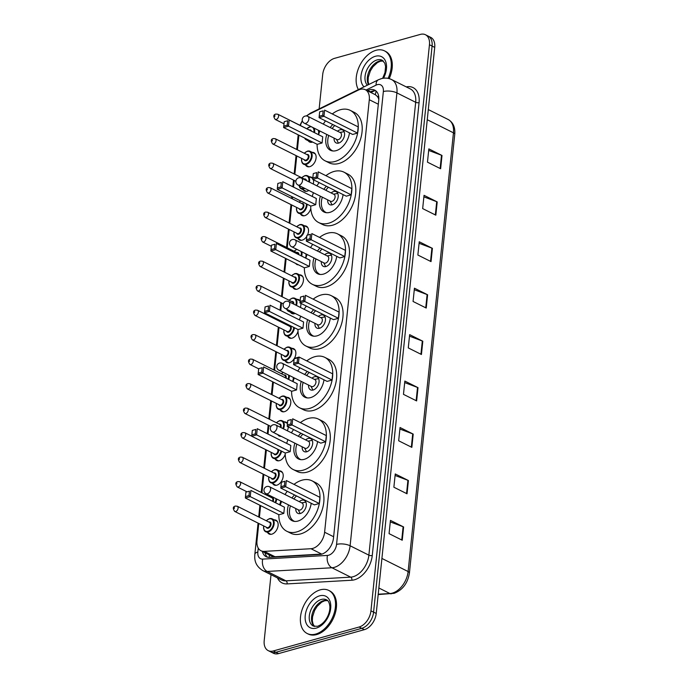 <?xml version="1.0" encoding="UTF-8"?>
<svg xmlns="http://www.w3.org/2000/svg" width="688" height="688" viewBox="0 0 688 688"><rect width="100%" height="100%" fill="white"/><g stroke="black" fill="none" stroke-linecap="round" stroke-linejoin="round"><path stroke-width="1.03" d="M279.268 470.859A7.706 4.979 116.6 0 1 281.031 471.203A7.706 4.979 116.6 0 1 282.785 478.444A7.706 4.979 116.6 0 1 276.851 485.178A7.706 4.979 116.6 0 1 274.134 484.997A7.706 4.979 116.6 0 1 272.801 483.793M285.219 454.243A7.706 4.979 116.6 0 1 279.388 460.676A7.706 4.979 116.6 0 1 276.671 460.496A7.706 4.979 116.6 0 1 275.338 459.292M281.203 436.321A7.706 4.979 116.6 0 1 279.199 435.994A7.706 4.979 116.6 0 1 277.866 434.79M286.862 397.363A7.706 4.979 116.6 0 1 288.625 397.707A7.706 4.979 116.6 0 1 290.379 404.948A7.706 4.979 116.6 0 1 284.454 411.673A7.706 4.979 116.6 0 1 281.736 411.493A7.706 4.979 116.6 0 1 280.403 410.289M297.637 357.803L299.082 357.055L294.197 358.422L293.69 363.204L297.182 362.232L297.637 357.803L294.146 358.783A7.706 4.979 116.6 0 1 289.51 362.671A7.706 4.979 116.6 0 1 286.801 362.49A7.706 4.979 116.6 0 1 285.46 361.286M298.007 331.332A7.706 4.979 116.6 0 1 292.047 338.169A7.706 4.979 116.6 0 1 289.33 337.989A7.706 4.979 116.6 0 1 287.997 336.785M295.195 313.461A7.706 4.979 116.6 0 1 294.576 313.668A7.706 4.979 116.6 0 1 291.858 313.487A7.706 4.979 116.6 0 1 290.525 312.283M299.521 274.856A7.706 4.979 116.6 0 1 301.292 275.2A7.706 4.979 116.6 0 1 303.038 282.441A7.706 4.979 116.6 0 1 297.113 289.166A7.706 4.979 116.6 0 1 294.395 288.986A7.706 4.979 116.6 0 1 293.062 287.782M298.497 264.837A7.706 4.979 116.6 0 1 296.924 264.493A7.706 4.979 116.6 0 1 295.702 263.435M306.805 236.302A7.706 4.979 116.6 0 1 302.17 240.172A7.706 4.979 116.6 0 1 299.461 239.992A7.706 4.979 116.6 0 1 298.128 238.779M310.795 208.335A7.706 4.979 116.6 0 1 304.707 215.671A7.706 4.979 116.6 0 1 301.989 215.49A7.706 4.979 116.6 0 1 300.656 214.278M308.852 190.43A7.706 4.979 116.6 0 1 307.235 191.169A7.706 4.979 116.6 0 1 304.517 190.989A7.706 4.979 116.6 0 1 303.184 189.785M312.18 152.349A7.706 4.979 116.6 0 1 313.952 152.693A7.706 4.979 116.6 0 1 315.697 159.934A7.706 4.979 116.6 0 1 309.772 166.668A7.706 4.979 116.6 0 1 307.054 166.487A7.706 4.979 116.6 0 1 305.721 165.283M312.653 142.055A7.706 4.979 116.6 0 1 312.3 142.167A7.706 4.979 116.6 0 1 309.583 141.986A7.706 4.979 116.6 0 1 308.25 140.782M274.202 519.861A7.706 4.979 116.6 0 1 275.965 520.205A7.706 4.979 116.6 0 1 277.72 527.447A7.706 4.979 116.6 0 1 271.794 534.18A7.706 4.979 116.6 0 1 269.077 534A7.706 4.979 116.6 0 1 267.744 532.796M258.765 523.456L256.985 540.725A14.457 9.331 -63.4 0 0 260.984 550.735L271.442 555.964L274.985 556.73L322.061 554.046M260.984 550.735A14.457 9.331 -63.4 0 0 264.287 551.38L310.976 548.723A14.457 9.331 -63.4 0 0 312.773 548.422A14.457 9.331 -63.4 0 0 324.607 532.237L369.301 99.726A14.457 9.331 -63.4 0 0 365.302 89.715A14.457 9.331 -63.4 0 0 358.371 90.085L309.471 114.105A14.457 9.331 -63.4 0 0 306.616 115.997M378.821 97.945A4.816 3.113 -63.4 0 0 377.291 96.38L375.399 94.763L365.302 89.715M377.291 96.38A14.457 9.331 116.6 0 1 378.804 99.407M298.893 135.175L297.379 149.803M296.752 155.944L294.851 174.296M294.215 180.445L293.527 187.11M292.512 196.914L292.323 198.798M291.686 204.947L289.786 223.299M289.149 229.448L287.257 247.8M286.131 258.654L284.72 272.302M284.092 278.451L282.192 296.803M281.555 302.952L280.764 310.58M279.758 320.393L279.663 321.305M279.027 327.454L277.126 345.806M276.49 351.955L274.598 370.307M273.377 382.132L272.061 394.809M271.425 400.958L269.533 419.31M268.896 425.459L268.01 434.059M266.368 449.961L264.467 468.313M263.831 474.453L261.939 492.814M260.614 505.611L259.402 517.316M302.419 120.985A14.457 9.331 -63.4 0 0 300.346 125.517M280.644 500.967A7.706 4.979 116.6 0 1 279.543 504.76M284.333 421.864A7.706 4.979 116.6 0 1 286.096 422.208A7.706 4.979 116.6 0 1 287.464 423.455M288.272 426.895A7.706 4.979 116.6 0 1 287.36 430.774M293.337 377.463A7.706 4.979 116.6 0 1 292.572 381.419M291.927 348.36A7.706 4.979 116.6 0 1 293.69 348.704A7.706 4.979 116.6 0 1 294.412 358.362M296.992 299.357A7.706 4.979 116.6 0 1 298.755 299.701A7.706 4.979 116.6 0 1 300.123 300.957M300.897 303.356A7.706 4.979 116.6 0 1 300.355 307.416M305.902 253.881A7.706 4.979 116.6 0 1 305.541 258.043M304.586 225.853A7.706 4.979 116.6 0 1 306.349 226.197A7.706 4.979 116.6 0 1 307.613 234.754M309.652 176.85A7.706 4.979 116.6 0 1 311.415 177.194A7.706 4.979 116.6 0 1 312.782 178.459M313.341 179.714A7.706 4.979 116.6 0 1 313.281 184.023M318.226 130.187A7.706 4.979 116.6 0 1 318.441 134.633M262.369 551.423A14.457 9.331 -63.4 0 0 266.127 556.695A14.457 9.331 -63.4 0 0 269.421 557.34L319.86 554.468A14.457 9.331 -63.4 0 0 321.657 554.167A14.457 9.331 -63.4 0 0 333.499 537.973L378.744 100.147A14.457 9.331 -63.4 0 0 374.736 90.145A14.457 9.331 -63.4 0 0 367.805 90.515L367.349 90.739M319.146 108.885L322.698 74.536A14.457 9.331 116.6 0 1 334.531 58.351L420.359 34.4A14.457 9.331 116.6 0 1 425.451 34.735A14.457 9.331 116.6 0 1 429.45 44.746L370.952 610.832A14.457 9.331 116.6 0 1 359.119 627.017L273.291 650.968A14.457 9.331 116.6 0 1 268.2 650.624A14.457 9.331 116.6 0 1 264.201 640.623L271.012 574.695M425.451 34.735L430.722 37.376A14.457 9.331 116.6 0 1 434.721 47.377L376.224 613.464A14.457 9.331 116.6 0 1 364.382 629.649L278.563 653.6L275.922 652.284A14.457 9.331 116.6 0 1 270.831 651.94A14.457 9.331 116.6 0 0 275.922 652.284L361.75 628.333L275.922 652.284L273.291 650.968M376.224 613.464L373.584 612.148A14.457 9.331 116.6 0 1 361.75 628.333A14.457 9.331 116.6 0 0 373.584 612.148L432.09 46.062L373.584 612.148L370.952 610.832M428.082 36.06A14.457 9.331 116.6 0 1 432.09 46.062A14.457 9.331 116.6 0 0 428.082 36.06M369.981 92.054L370.436 91.831A14.457 9.331 116.6 0 1 375.975 90.962M267.52 557.185A14.457 9.331 116.6 0 1 265 552.739M428.676 150.414L441.507 155.256A3.853 1.488 5.9 0 1 442.006 155.471L428.839 148.892L427.463 162.162L440.63 168.741L442.006 155.471M423.885 196.854L436.708 201.696A3.853 1.488 5.9 0 1 437.207 201.911L424.04 195.323L422.664 208.593L435.831 215.181L437.207 201.911M419.087 243.294L431.909 248.127A3.853 1.488 5.9 0 1 432.408 248.351L419.241 241.763L417.865 255.033L431.032 261.612L432.408 248.351M414.288 289.725L427.11 294.567A3.853 1.488 5.9 0 1 427.609 294.782L414.443 288.203L413.067 301.464L426.233 308.052L427.609 294.782M390.294 521.908L403.116 526.75A3.853 1.488 5.9 0 1 403.615 526.965L390.449 520.386L389.073 533.647L402.239 540.235L403.615 526.965M395.093 475.477L407.915 480.31A3.853 1.488 5.9 0 1 408.414 480.534L395.247 473.946L393.871 487.216L407.038 493.795L408.414 480.534M399.891 429.037L412.714 433.879A3.853 1.488 5.9 0 1 413.213 434.094L400.046 427.515L398.67 440.776L411.837 447.363L413.213 434.094M404.69 382.597L417.513 387.439A3.853 1.488 5.9 0 1 418.012 387.654L404.845 381.075L403.469 394.344L416.636 400.923L418.012 387.654M409.489 336.165L422.312 341.007A3.853 1.488 5.9 0 1 422.81 341.222L409.644 334.635L408.268 347.904L421.434 354.492L422.81 341.222M278.563 653.6A14.457 9.331 116.6 0 1 273.463 653.265L268.2 650.624M320.247 589.848A24.089 15.549 116.6 0 1 328.735 590.416A24.089 15.549 116.6 0 1 334.196 613.042A24.089 15.549 116.6 0 1 315.672 634.078A24.089 15.549 116.6 0 1 307.183 633.51A24.089 15.549 116.6 0 1 301.722 610.884A24.089 15.549 116.6 0 1 320.247 589.848M328.735 590.416L329.724 590.915A24.089 15.549 116.6 0 1 335.185 613.541A24.089 15.549 116.6 0 1 316.661 634.568A24.089 15.549 116.6 0 1 308.172 634.009L307.183 633.51M294 484.369A28.191 18.189 116.6 0 1 302.084 480.172A28.191 18.189 116.6 0 1 312.017 480.835A28.191 18.189 116.6 0 1 318.415 507.305A28.191 18.189 116.6 0 1 296.734 531.919A28.191 18.189 116.6 0 1 286.801 531.256A28.191 18.189 116.6 0 1 278.829 514.719M312.017 480.835L315.964 482.804A28.191 18.189 116.6 0 1 322.362 509.283A28.191 18.189 116.6 0 1 300.69 533.888A28.191 18.189 116.6 0 1 290.757 533.226L286.801 531.256M311.208 503.289A16.383 10.578 116.6 0 1 297.861 521.083A16.383 10.578 116.6 0 1 292.082 520.696A16.383 10.578 116.6 0 1 288.496 504.897M291.944 498A16.383 10.578 116.6 0 1 294.533 494.956M284.419 485.702L284.875 481.282L281.383 482.254L280.928 486.683L284.419 485.702L285.683 486.726L280.799 488.084L314.373 504.872L319.258 503.513L319.894 497.321L286.32 480.534L285.683 486.726L319.258 503.513M280.3 505.138A28.191 18.189 116.6 0 1 281.564 501.432M285.013 494.534A28.191 18.189 116.6 0 1 287.223 491.301M248.97 495.592L249.426 491.172L245.943 492.144L245.478 496.573L248.97 495.592L250.234 496.616L245.349 497.974L278.924 514.762L283.809 513.403L284.454 507.211L250.879 490.424L250.234 496.616L283.809 513.403M281.383 482.254L284.875 481.282M245.943 492.144L249.426 491.172M245.349 497.974L245.478 496.573M280.799 488.084L280.928 486.683M295.806 508.552A7.224 4.661 -63.4 0 0 297.827 513.334A7.224 4.661 -63.4 0 0 300.372 513.497A7.224 4.661 -63.4 0 0 305.928 507.194A7.224 4.661 -63.4 0 0 304.285 500.4A7.224 4.661 -63.4 0 0 301.74 500.236A7.224 4.661 -63.4 0 0 299.254 501.655M294.722 521.418A15.901 10.26 116.6 0 1 293.948 521.091A15.901 10.26 116.6 0 1 290.431 505.861M293.879 498.963A15.901 10.26 116.6 0 1 296.494 495.936M266.084 493.692L298.678 509.989A3.853 2.485 -63.4 0 0 300.037 510.075A3.853 2.485 -63.4 0 0 302.995 506.712A3.853 2.485 -63.4 0 0 302.127 503.091L269.533 486.794A3.853 3.853 0 0 0 263.977 489.847A3.853 3.853 0 0 0 266.084 493.692A3.853 2.485 -63.4 0 0 267.443 493.778A3.853 2.485 -63.4 0 0 270.599 489.46A3.853 2.485 -63.4 0 0 269.533 486.794M300.381 422.638A28.191 18.189 116.6 0 1 308.465 418.433A28.191 18.189 116.6 0 1 318.398 419.095A28.191 18.189 116.6 0 1 324.796 445.566A28.191 18.189 116.6 0 1 303.116 470.179A28.191 18.189 116.6 0 1 293.183 469.517A28.191 18.189 116.6 0 1 285.21 452.979M318.398 419.095L322.345 421.065A28.191 18.189 116.6 0 1 328.744 447.544A28.191 18.189 116.6 0 1 307.072 472.149A28.191 18.189 116.6 0 1 297.139 471.486L293.183 469.517M317.589 441.558A16.383 10.578 116.6 0 1 304.234 459.343A16.383 10.578 116.6 0 1 298.463 458.956A16.383 10.578 116.6 0 1 294.877 443.158M298.325 436.261A16.383 10.578 116.6 0 1 300.914 433.216M290.8 423.971L291.256 419.542L287.765 420.514L287.309 424.943L290.8 423.971L292.065 424.986L287.18 426.354L320.754 443.141L325.639 441.773L326.275 435.581L292.701 418.794L292.065 424.986L325.639 441.773M286.681 443.399A28.191 18.189 116.6 0 1 287.945 439.692M291.394 432.795A28.191 18.189 116.6 0 1 293.604 429.561M255.351 433.861L255.807 429.432L252.315 430.413L251.86 434.833L255.351 433.861L256.615 434.876L251.731 436.244L285.305 453.031L290.19 451.663L290.826 445.471L257.252 428.684L256.615 434.876L290.19 451.663M287.765 420.514L291.256 419.542M252.315 430.413L255.807 429.432M251.731 436.244L251.86 434.833M287.18 426.354L287.309 424.943M302.187 446.813A7.224 4.661 -63.4 0 0 304.208 451.595A7.224 4.661 -63.4 0 0 306.753 451.758A7.224 4.661 -63.4 0 0 312.309 445.454A7.224 4.661 -63.4 0 0 310.666 438.66A7.224 4.661 -63.4 0 0 308.121 438.497A7.224 4.661 -63.4 0 0 305.635 439.916M301.103 459.679A15.901 10.26 116.6 0 1 300.329 459.352A15.901 10.26 116.6 0 1 296.812 444.121M300.252 437.224A15.901 10.26 116.6 0 1 302.875 434.197M272.465 431.952L305.051 448.249A3.853 2.485 -63.4 0 0 306.409 448.335A3.853 2.485 -63.4 0 0 309.376 444.973A3.853 2.485 -63.4 0 0 308.499 441.352L275.914 425.055A3.853 3.853 0 0 0 270.358 428.108A3.853 3.853 0 0 0 272.465 431.952A3.853 2.485 -63.4 0 0 273.824 432.047A3.853 2.485 -63.4 0 0 276.98 427.73A3.853 2.485 -63.4 0 0 275.914 425.055M306.762 360.899A28.191 18.189 116.6 0 1 314.846 356.694A28.191 18.189 116.6 0 1 324.779 357.356A28.191 18.189 116.6 0 1 331.169 383.827A28.191 18.189 116.6 0 1 309.497 408.44A28.191 18.189 116.6 0 1 299.564 407.778A28.191 18.189 116.6 0 1 291.592 391.24M324.779 357.356L328.726 359.334A28.191 18.189 116.6 0 1 335.125 385.805A28.191 18.189 116.6 0 1 313.444 410.409A28.191 18.189 116.6 0 1 303.52 409.756L299.564 407.778M323.971 379.819A16.383 10.578 116.6 0 1 310.615 397.604A16.383 10.578 116.6 0 1 304.844 397.217A16.383 10.578 116.6 0 1 301.258 381.419M304.707 374.521A16.383 10.578 116.6 0 1 307.295 371.477M297.182 362.232L298.446 363.247L293.561 364.614L327.135 381.401L332.02 380.034L332.657 373.842L299.082 357.055L298.446 363.247L332.02 380.034M293.062 381.659A28.191 18.189 116.6 0 1 294.326 377.953M297.775 371.056A28.191 18.189 116.6 0 1 299.985 367.822M261.732 372.122L262.188 367.693L258.697 368.673L258.241 373.094L261.732 372.122L262.997 373.137L258.112 374.504L291.686 391.291L296.571 389.924L297.207 383.732L263.633 366.945L262.997 373.137L296.571 389.924M258.697 368.673L262.188 367.693M258.112 374.504L258.241 373.094M293.561 364.614L293.69 363.204M308.559 385.074A7.224 4.661 -63.4 0 0 310.589 389.855A7.224 4.661 -63.4 0 0 313.135 390.019A7.224 4.661 -63.4 0 0 318.69 383.715A7.224 4.661 -63.4 0 0 317.048 376.921A7.224 4.661 -63.4 0 0 314.502 376.757A7.224 4.661 -63.4 0 0 312.008 378.176M307.484 397.939A15.901 10.26 116.6 0 1 306.71 397.612A15.901 10.26 116.6 0 1 303.184 382.382M306.633 375.485A15.901 10.26 116.6 0 1 309.256 372.457M278.846 370.213L311.432 386.51A3.853 2.485 -63.4 0 0 312.791 386.596A3.853 2.485 -63.4 0 0 315.758 383.233A3.853 2.485 -63.4 0 0 314.88 379.613L282.295 363.316A3.853 3.853 0 0 0 276.739 366.369A3.853 3.853 0 0 0 278.846 370.213A3.853 2.485 -63.4 0 0 280.205 370.307A3.853 2.485 -63.4 0 0 283.361 365.99A3.853 2.485 -63.4 0 0 282.295 363.316M313.143 299.16A28.191 18.189 116.6 0 1 321.227 294.954A28.191 18.189 116.6 0 1 331.16 295.616A28.191 18.189 116.6 0 1 337.55 322.096A28.191 18.189 116.6 0 1 315.878 346.7A28.191 18.189 116.6 0 1 305.945 346.038A28.191 18.189 116.6 0 1 297.973 329.5M331.16 295.616L335.108 297.594A28.191 18.189 116.6 0 1 341.506 324.065A28.191 18.189 116.6 0 1 319.825 348.678A28.191 18.189 116.6 0 1 309.892 348.016L305.945 346.038M330.343 318.08A16.383 10.578 116.6 0 1 316.996 335.864A16.383 10.578 116.6 0 1 311.225 335.477A16.383 10.578 116.6 0 1 307.639 319.679M311.079 312.782A16.383 10.578 116.6 0 1 313.676 309.738M303.554 300.493L304.019 296.064L300.527 297.044L300.071 301.464L303.554 300.493L304.818 301.507L299.934 302.875L333.508 319.662L338.393 318.295L339.038 312.103L305.463 295.315L304.818 301.507L338.393 318.295M299.443 319.92A28.191 18.189 116.6 0 1 300.708 316.213M304.156 309.316A28.191 18.189 116.6 0 1 306.366 306.083M268.114 310.383L268.569 305.962L265.078 306.934L264.622 311.354L268.114 310.383L269.378 311.397L264.493 312.765L298.067 329.552L302.952 328.185L303.589 321.993L270.014 305.205L269.378 311.397L302.952 328.185M300.527 297.044L304.019 296.064M265.078 306.934L268.569 305.962M264.493 312.765L264.622 311.354M299.934 302.875L300.071 301.464M314.941 323.334A7.224 4.661 -63.4 0 0 316.962 328.116A7.224 4.661 -63.4 0 0 319.507 328.288A7.224 4.661 -63.4 0 0 325.071 321.975A7.224 4.661 -63.4 0 0 323.429 315.19A7.224 4.661 -63.4 0 0 320.883 315.018A7.224 4.661 -63.4 0 0 318.389 316.437M313.866 336.2A15.901 10.26 116.6 0 1 313.083 335.873A15.901 10.26 116.6 0 1 309.566 320.642M313.014 313.754A15.901 10.26 116.6 0 1 315.637 310.718M285.228 308.473L317.813 324.77A3.853 2.485 -63.4 0 0 319.172 324.856A3.853 2.485 -63.4 0 0 322.139 321.494A3.853 2.485 -63.4 0 0 321.262 317.873L288.676 301.576A3.853 3.853 0 0 0 283.121 304.629A3.853 3.853 0 0 0 285.228 308.473A3.853 2.485 -63.4 0 0 286.586 308.568A3.853 2.485 -63.4 0 0 289.743 304.251A3.853 2.485 -63.4 0 0 288.676 301.576M319.524 237.42A28.191 18.189 116.6 0 1 327.608 233.215A28.191 18.189 116.6 0 1 337.533 233.877A28.191 18.189 116.6 0 1 343.931 260.356A28.191 18.189 116.6 0 1 322.259 284.961A28.191 18.189 116.6 0 1 312.326 284.299A28.191 18.189 116.6 0 1 304.345 267.761M337.533 233.877L341.489 235.855A28.191 18.189 116.6 0 1 347.879 262.326A28.191 18.189 116.6 0 1 326.207 286.939A28.191 18.189 116.6 0 1 316.274 286.277L312.326 284.299M336.724 256.34A16.383 10.578 116.6 0 1 323.377 274.125A16.383 10.578 116.6 0 1 317.607 273.738A16.383 10.578 116.6 0 1 314.012 257.94M317.46 251.043A16.383 10.578 116.6 0 1 320.058 247.998M309.935 238.753L310.391 234.333L306.908 235.305L306.452 239.725L309.935 238.753L311.2 239.768L306.315 241.135L339.889 257.923L344.774 256.555L345.419 250.363L311.845 233.576L311.2 239.768L344.774 256.555M305.825 258.181A28.191 18.189 116.6 0 1 307.089 254.474M310.537 247.585A28.191 18.189 116.6 0 1 312.739 244.343M274.495 248.643L274.951 244.223L271.459 245.195L271.003 249.615L274.495 248.643L275.759 249.658L270.874 251.025L304.449 267.813L309.333 266.445L309.97 260.253L276.395 243.466L275.759 249.658L309.333 266.445M306.908 235.305L310.391 234.333M271.459 245.195L274.951 244.223M270.874 251.025L271.003 249.615M306.315 241.135L306.452 239.725M321.322 261.595A7.224 4.661 -63.4 0 0 323.343 266.376A7.224 4.661 -63.4 0 0 325.888 266.548A7.224 4.661 -63.4 0 0 331.453 260.236A7.224 4.661 -63.4 0 0 329.81 253.451A7.224 4.661 -63.4 0 0 327.264 253.279A7.224 4.661 -63.4 0 0 324.77 254.698M320.238 274.46A15.901 10.26 116.6 0 1 319.464 274.134A15.901 10.26 116.6 0 1 315.947 258.903M319.395 252.014A15.901 10.26 116.6 0 1 322.018 248.987M291.609 246.734L324.194 263.031A3.853 2.485 -63.4 0 0 325.553 263.117A3.853 2.485 -63.4 0 0 328.52 259.754A3.853 2.485 -63.4 0 0 327.643 256.134L295.057 239.845A3.853 3.853 0 0 0 289.502 242.89A3.853 3.853 0 0 0 291.609 246.734A3.853 2.485 -63.4 0 0 292.968 246.829A3.853 2.485 -63.4 0 0 296.124 242.511A3.853 2.485 -63.4 0 0 295.057 239.845M325.906 175.681A28.191 18.189 116.6 0 1 333.981 171.475A28.191 18.189 116.6 0 1 343.914 172.138A28.191 18.189 116.6 0 1 350.312 198.617A28.191 18.189 116.6 0 1 328.64 223.222A28.191 18.189 116.6 0 1 318.707 222.559A28.191 18.189 116.6 0 1 310.727 206.022M343.914 172.138L347.87 174.116A28.191 18.189 116.6 0 1 354.26 200.586A28.191 18.189 116.6 0 1 332.588 225.2A28.191 18.189 116.6 0 1 322.655 224.537L318.707 222.559M343.106 194.601A16.383 10.578 116.6 0 1 329.758 212.386A16.383 10.578 116.6 0 1 323.988 211.999A16.383 10.578 116.6 0 1 320.393 196.2M323.842 189.303A16.383 10.578 116.6 0 1 326.43 186.259M316.317 177.014L316.772 172.593L313.289 173.565L312.825 177.986L316.317 177.014L317.581 178.029L312.696 179.396L346.27 196.183L351.155 194.816L351.8 188.624L318.226 171.837L317.581 178.029L351.155 194.816M312.206 196.441A28.191 18.189 116.6 0 1 313.47 192.735M316.919 185.846A28.191 18.189 116.6 0 1 319.12 182.604M280.867 186.904L281.332 182.483L277.84 183.455L277.384 187.876L280.867 186.904L282.14 187.919L277.255 189.286L310.83 206.073L315.715 204.706L316.351 198.514L282.777 181.727L282.14 187.919L315.715 204.706M313.289 173.565L316.772 172.593M277.84 183.455L281.332 182.483M277.255 189.286L277.384 187.876M312.696 179.396L312.825 177.986M327.703 199.855A7.224 4.661 -63.4 0 0 329.724 204.637A7.224 4.661 -63.4 0 0 332.27 204.809A7.224 4.661 -63.4 0 0 337.825 198.497A7.224 4.661 -63.4 0 0 336.191 191.711A7.224 4.661 -63.4 0 0 333.646 191.539A7.224 4.661 -63.4 0 0 331.152 192.958M326.619 212.721A15.901 10.26 116.6 0 1 325.845 212.394A15.901 10.26 116.6 0 1 322.328 197.164M325.777 190.275A15.901 10.26 116.6 0 1 328.4 187.248M297.99 184.995L330.575 201.292A3.853 2.485 -63.4 0 0 331.934 201.378A3.853 2.485 -63.4 0 0 334.901 198.015A3.853 2.485 -63.4 0 0 334.024 194.394L301.439 178.106A3.853 3.853 0 0 0 295.874 181.15A3.853 3.853 0 0 0 297.99 184.995A3.853 2.485 -63.4 0 0 299.349 185.089A3.853 2.485 -63.4 0 0 302.505 180.772A3.853 2.485 -63.4 0 0 301.439 178.106M332.278 113.941A28.191 18.189 116.6 0 1 340.362 109.736A28.191 18.189 116.6 0 1 350.295 110.398A28.191 18.189 116.6 0 1 356.694 136.878A28.191 18.189 116.6 0 1 335.022 161.482A28.191 18.189 116.6 0 1 325.089 160.82A28.191 18.189 116.6 0 1 317.108 144.282M350.295 110.398L354.243 112.376A28.191 18.189 116.6 0 1 360.641 138.847A28.191 18.189 116.6 0 1 338.969 163.46A28.191 18.189 116.6 0 1 329.036 162.798L325.089 160.82M349.487 132.861A16.383 10.578 116.6 0 1 336.14 150.646A16.383 10.578 116.6 0 1 330.369 150.268A16.383 10.578 116.6 0 1 326.774 134.461M330.223 127.564A16.383 10.578 116.6 0 1 332.811 124.528M322.698 115.274L323.154 110.854L319.662 111.826L319.206 116.246L322.698 115.274L323.962 116.289L319.077 117.657L352.652 134.444L357.536 133.085L358.173 126.893L324.598 110.106L323.962 116.289L357.536 133.085M318.587 134.71A28.191 18.189 116.6 0 1 319.851 130.995M323.3 124.107A28.191 18.189 116.6 0 1 325.501 120.873M287.249 125.164L287.704 120.744L284.221 121.716L283.766 126.136L287.249 125.164L288.513 126.188L283.628 127.547L317.202 144.334L322.087 142.975L322.732 136.783L289.158 119.996L288.513 126.188L322.087 142.975M319.662 111.826L323.154 110.854M284.221 121.716L287.704 120.744M283.628 127.547L283.766 126.136M319.077 117.657L319.206 116.246M334.084 138.116A7.224 4.661 -63.4 0 0 336.105 142.898A7.224 4.661 -63.4 0 0 338.651 143.07A7.224 4.661 -63.4 0 0 344.206 136.757A7.224 4.661 -63.4 0 0 342.572 129.972A7.224 4.661 -63.4 0 0 340.027 129.8A7.224 4.661 -63.4 0 0 337.533 131.219M333.001 150.982A15.901 10.26 116.6 0 1 332.227 150.655A15.901 10.26 116.6 0 1 328.709 135.433M332.158 128.536A15.901 10.26 116.6 0 1 334.781 125.508M304.371 123.255L336.957 139.552A3.853 2.485 -63.4 0 0 338.315 139.647A3.853 2.485 -63.4 0 0 341.274 136.276A3.853 2.485 -63.4 0 0 340.405 132.655L307.82 116.367A3.853 3.853 0 0 0 302.256 119.42A3.853 3.853 0 0 0 304.371 123.255A3.853 2.485 -63.4 0 0 305.73 123.35A3.853 2.485 -63.4 0 0 308.886 119.033A3.853 2.485 -63.4 0 0 307.82 116.367M358.405 89.595A24.089 15.549 116.6 0 1 359.127 66.899A24.089 15.549 116.6 0 1 376.001 50.301A24.089 15.549 116.6 0 1 384.489 50.869A24.089 15.549 116.6 0 1 388.101 78.372M384.489 50.869L385.478 51.359A24.089 15.549 116.6 0 1 389.202 78.638M321.674 554.072L310.976 548.723M376.319 91.28A14.457 8.419 63.8 0 0 375.399 94.763M269.283 554.881A14.457 10.354 86.7 0 0 269.343 557.34M333.62 536.743L324.607 532.237M274.985 556.73L264.287 551.38M378.323 104.232L369.301 99.726M258.249 548.095L257.845 552A9.641 6.218 -63.4 0 0 262.713 559.103L327.462 555.422A9.641 6.218 -63.4 0 0 328.666 555.216A9.641 6.218 -63.4 0 0 336.552 544.423L383.354 91.556A9.641 6.218 -63.4 0 0 377.291 84.658A9.641 6.218 -63.4 0 0 376.069 85.131L366.016 90.068M383.354 91.556A9.641 3.715 -174.1 0 1 396.916 92.906L350.115 545.773A19.273 12.436 116.6 0 1 334.334 567.359A19.273 12.436 116.6 0 1 331.934 567.763L350.699 577.146A19.273 12.436 -63.4 0 0 353.099 576.733A19.273 12.436 -63.4 0 0 368.88 555.156L415.681 102.288A19.273 12.436 -63.4 0 0 410.34 88.941L391.584 79.559A19.273 12.436 116.6 0 1 396.916 92.906L415.681 102.288A2.408 0.929 5.9 0 0 419.069 102.624L372.268 555.491A2.408 0.929 5.9 0 1 368.88 555.156L350.115 545.773A9.641 3.715 -174.1 0 0 336.552 544.423M391.584 79.559C388.299 77.985 384.867 77.684 381.281 78.673L378.4 79.774A9.641 5.616 63.8 0 0 376.069 85.131M372.268 555.491A21.681 13.992 116.6 0 1 354.509 579.769A21.681 13.992 116.6 0 1 351.817 580.233L287.059 583.906A21.681 13.992 116.6 0 1 277.462 577.92M406.255 86.894A21.681 13.992 116.6 0 1 419.069 102.624M359.119 627.017L364.382 629.649M429.45 44.746L434.721 47.377M327.462 555.422A9.641 6.906 86.7 0 0 331.934 567.763L267.185 571.444L285.941 580.827L350.699 577.146A2.408 1.729 -93.3 0 1 351.817 580.233M262.713 559.103A9.641 6.906 86.7 0 0 267.185 571.444A19.273 12.436 116.6 0 1 262.79 570.584L281.547 579.967A19.273 12.436 -63.4 0 0 285.941 580.827A2.408 1.729 -93.3 0 1 287.059 583.906M378.4 79.774L310.58 113.09A9.641 5.616 63.8 0 0 309.29 114.199M257.845 552A9.641 3.715 -174.1 0 0 254.844 554.304C254.474 559 254.637 565.45 262.79 570.584M370.436 91.831L367.805 90.515M378.211 594.2L389.933 593.529A19.273 12.436 -63.4 0 0 392.332 593.125A19.273 12.436 -63.4 0 0 408.113 571.539A4.816 1.858 5.9 0 1 409.42 573.009C407.709 583.286 402.6 590.063 394.078 593.34L378.176 594.561M391.266 593.821A4.816 3.449 86.7 0 1 389.933 593.529L378.856 587.991M381.909 558.441L408.113 571.539L453.452 132.827A19.273 12.436 -63.4 0 0 448.112 119.48C453.108 122.335 455.318 127.271 454.751 134.298A4.816 1.858 -174.1 0 0 453.452 132.827L427.248 119.721M422.312 341.007L420.944 354.243M417.513 387.439L416.145 400.674M412.714 433.879L411.347 447.114M407.915 480.31L406.548 493.554M403.116 526.75L401.749 539.985M427.11 294.567L425.743 307.803M431.909 248.127L430.542 261.363M436.708 201.696L435.341 214.931M441.507 155.256L440.139 168.491M321.33 599.472A14.689 9.477 116.6 0 1 326.499 599.816C328.193 600.443 329.311 602.542 329.836 606.128C330.464 612.913 325.768 623.44 317.486 626.304L313.367 626.089A14.689 9.477 116.6 0 1 310.039 612.294A14.689 9.477 116.6 0 1 321.33 599.472M319.628 595.834A17.578 11.343 116.6 0 1 330.687 608.416A17.578 11.343 116.6 0 1 316.291 628.101A17.578 11.343 116.6 0 1 305.231 615.519A17.578 11.343 116.6 0 1 319.628 595.834M314.502 626.476A14.689 9.477 116.6 0 1 312.67 612.432A14.689 9.477 116.6 0 1 323.635 600.624A14.689 9.477 116.6 0 1 327.488 600.486M367.349 85.209A14.689 9.477 116.6 0 1 366.334 71.148A14.689 9.477 116.6 0 1 377.084 59.925A14.689 9.477 116.6 0 1 382.261 60.269L384.841 63.287L385.59 66.581L384.97 72.653L382.623 78.363M364.021 86.843A17.578 11.343 116.6 0 1 362.413 70.004A17.578 11.343 116.6 0 1 375.381 56.278A17.578 11.343 116.6 0 1 385.701 61.593A17.578 11.343 116.6 0 1 383.483 78.226M368.458 84.658A14.689 9.477 116.6 0 1 369.224 70.924A14.689 9.477 116.6 0 1 379.389 61.077A14.689 9.477 116.6 0 1 383.25 60.94M269.584 518.657A7.224 4.661 116.6 0 1 272.13 518.829A7.224 4.661 116.6 0 1 273.772 525.615A7.224 4.661 116.6 0 1 268.217 531.927A7.224 4.661 116.6 0 1 265.671 531.755A7.224 4.661 116.6 0 1 263.659 526.845M263.762 525.95A6.742 4.352 -63.4 0 0 267.933 531.317A6.742 4.352 -63.4 0 0 273.454 523.766A6.742 4.352 -63.4 0 0 269.214 518.933A6.742 4.352 -63.4 0 0 266.342 520.782M268.862 522.037A3.371 2.176 116.6 0 1 268.888 522.029A3.371 2.176 116.6 0 1 271.012 524.445A3.371 2.176 116.6 0 1 268.251 528.221A3.371 2.176 116.6 0 1 266.273 527.214M266.953 527.55A2.89 1.866 -63.4 0 0 267.967 527.619A2.89 1.866 -63.4 0 0 270.195 525.09A2.89 1.866 -63.4 0 0 269.533 522.381L237.274 506.248A2.89 1.866 116.6 0 1 237.936 508.965A2.89 1.866 116.6 0 1 235.709 511.485A2.89 1.866 116.6 0 1 234.694 511.416L266.953 527.55M234.29 508.458L234.384 507.572L234.29 508.458M276.696 498.998A7.224 4.661 116.6 0 1 275.639 502.808M275.037 502.507A6.742 4.352 -63.4 0 0 276.026 498.662M271.39 497.536A3.371 2.176 116.6 0 1 271.425 497.527A3.371 2.176 116.6 0 1 273.084 501.526M237.222 486.923C235.176 483.931 235.408 482.15 237.919 481.574L239.811 481.746A2.89 1.866 116.6 0 1 240.465 484.464A2.89 1.866 116.6 0 1 238.246 486.984A2.89 1.866 116.6 0 1 237.222 486.923L246.614 491.61M236.827 483.956L236.913 483.071L236.827 483.956M272.482 501.225A2.89 1.866 -63.4 0 0 272.07 497.88L239.811 481.746M269.722 495.506A6.742 4.352 -63.4 0 0 268.879 496.28M274.65 469.655A7.224 4.661 116.6 0 1 277.195 469.827A7.224 4.661 116.6 0 1 278.838 476.612A7.224 4.661 116.6 0 1 273.282 482.924A7.224 4.661 116.6 0 1 270.728 482.752A7.224 4.661 116.6 0 1 268.724 477.842M268.827 476.956A6.742 4.352 -63.4 0 0 272.998 482.314A6.742 4.352 -63.4 0 0 278.52 474.763A6.742 4.352 -63.4 0 0 274.271 469.938A6.742 4.352 -63.4 0 0 271.407 471.779M273.927 473.043A3.371 2.176 116.6 0 1 273.953 473.034A3.371 2.176 116.6 0 1 276.077 475.442A3.371 2.176 116.6 0 1 273.317 479.218A3.371 2.176 116.6 0 1 271.339 478.212M272.009 478.547A2.89 1.866 -63.4 0 0 273.033 478.616A2.89 1.866 -63.4 0 0 275.252 476.087A2.89 1.866 -63.4 0 0 274.598 473.378L242.339 457.245A2.89 1.866 116.6 0 1 242.993 459.962A2.89 1.866 116.6 0 1 240.774 462.482A2.89 1.866 116.6 0 1 239.759 462.422L272.009 478.547M239.355 459.455L239.45 458.569L239.355 459.455M281.598 451.173A7.224 4.661 116.6 0 1 275.811 458.423A7.224 4.661 116.6 0 1 273.265 458.251A7.224 4.661 116.6 0 1 271.253 453.34M271.356 452.455A6.742 4.352 -63.4 0 0 275.527 457.821A6.742 4.352 -63.4 0 0 280.971 450.855M278.494 449.617A3.371 2.176 116.6 0 1 275.845 454.725A3.371 2.176 116.6 0 1 273.876 453.71M242.288 437.921C240.241 434.928 240.473 433.148 242.976 432.571L244.876 432.743A2.89 1.866 116.6 0 1 245.53 435.461A2.89 1.866 116.6 0 1 243.303 437.989A2.89 1.866 116.6 0 1 242.288 437.921L274.546 454.046A2.89 1.866 -63.4 0 0 275.561 454.114A2.89 1.866 -63.4 0 0 277.694 451.861A2.89 1.866 -63.4 0 0 277.436 449.092M241.892 434.954L241.978 434.068L241.892 434.954M279.715 420.652A7.224 4.661 116.6 0 1 282.261 420.824A7.224 4.661 116.6 0 1 283.456 428.83M282.845 428.521A6.742 4.352 -63.4 0 0 279.337 420.936A6.742 4.352 -63.4 0 0 276.473 422.776M278.993 424.04A3.371 2.176 116.6 0 1 279.018 424.032A3.371 2.176 116.6 0 1 280.885 427.54M244.816 413.419C242.769 410.426 243.002 408.646 245.513 408.07L247.405 408.242A2.89 1.866 116.6 0 1 248.058 410.96A2.89 1.866 116.6 0 1 245.84 413.488A2.89 1.866 116.6 0 1 244.816 413.419L270.917 426.465M244.421 410.452L244.515 409.566L244.421 410.452M280.274 427.239A2.89 1.866 -63.4 0 0 279.663 424.376L247.405 408.242M276.619 434.025A7.224 4.661 116.6 0 1 275.793 433.75A7.224 4.661 116.6 0 1 275.088 433.259M282.243 396.15A7.224 4.661 116.6 0 1 284.789 396.322A7.224 4.661 116.6 0 1 286.432 403.116A7.224 4.661 116.6 0 1 280.876 409.42A7.224 4.661 116.6 0 1 278.33 409.257A7.224 4.661 116.6 0 1 276.318 404.338M276.421 403.452A6.742 4.352 -63.4 0 0 280.592 408.818A6.742 4.352 -63.4 0 0 286.113 401.259A6.742 4.352 -63.4 0 0 281.874 396.434A6.742 4.352 -63.4 0 0 279.001 398.275M281.521 399.539A3.371 2.176 116.6 0 1 281.547 399.53A3.371 2.176 116.6 0 1 283.671 401.938A3.371 2.176 116.6 0 1 280.91 405.722A3.371 2.176 116.6 0 1 278.932 404.707M279.612 405.043A2.89 1.866 -63.4 0 0 280.627 405.112A2.89 1.866 -63.4 0 0 282.854 402.592A2.89 1.866 -63.4 0 0 282.192 399.874L249.933 383.741A2.89 1.866 116.6 0 1 250.595 386.458A2.89 1.866 116.6 0 1 248.368 388.987A2.89 1.866 116.6 0 1 247.353 388.918L279.612 405.043M246.949 385.951L247.044 385.065L246.949 385.951M289.356 375.467A7.224 4.661 116.6 0 1 288.668 379.466M288.057 379.157A6.742 4.352 -63.4 0 0 288.633 375.106M284.049 375.037A3.371 2.176 116.6 0 1 284.084 375.029A3.371 2.176 116.6 0 1 286.07 378.159M249.882 364.416C247.835 361.424 248.067 359.643 250.578 359.067L252.47 359.248A2.89 1.866 116.6 0 1 253.124 361.957A2.89 1.866 116.6 0 1 250.905 364.485A2.89 1.866 116.6 0 1 249.882 364.416L258.688 368.82M249.486 361.449L249.572 360.564L249.486 361.449M285.443 377.85A2.89 1.866 -63.4 0 0 284.729 375.373L252.47 359.248M283.25 372.414A6.742 4.352 -63.4 0 0 281.538 373.782M287.309 347.156A7.224 4.661 116.6 0 1 289.854 347.32A7.224 4.661 116.6 0 1 291.497 354.114A7.224 4.661 116.6 0 1 285.941 360.417A7.224 4.661 116.6 0 1 283.396 360.254A7.224 4.661 116.6 0 1 281.383 355.335M281.487 354.449A6.742 4.352 -63.4 0 0 285.658 359.815A6.742 4.352 -63.4 0 0 291.179 352.256A6.742 4.352 -63.4 0 0 286.93 347.431A6.742 4.352 -63.4 0 0 284.067 349.28M286.586 350.536A3.371 2.176 116.6 0 1 286.612 350.527A3.371 2.176 116.6 0 1 288.736 352.944A3.371 2.176 116.6 0 1 285.976 356.719A3.371 2.176 116.6 0 1 283.998 355.705M284.669 356.04A2.89 1.866 -63.4 0 0 285.692 356.109A2.89 1.866 -63.4 0 0 287.911 353.589A2.89 1.866 -63.4 0 0 287.257 350.871L254.999 334.746A2.89 1.866 116.6 0 1 255.661 337.455A2.89 1.866 116.6 0 1 253.433 339.984A2.89 1.866 116.6 0 1 252.419 339.915L284.669 356.04M252.014 336.948L252.109 336.062L252.014 336.948M294.404 327.72A7.224 4.661 116.6 0 1 288.47 335.916A7.224 4.661 116.6 0 1 285.924 335.753A7.224 4.661 116.6 0 1 283.912 330.833M284.015 329.948A6.742 4.352 -63.4 0 0 288.186 335.314A6.742 4.352 -63.4 0 0 293.742 327.385M289.115 326.035A3.371 2.176 116.6 0 1 289.149 326.026A3.371 2.176 116.6 0 1 291.265 328.443A3.371 2.176 116.6 0 1 288.504 332.218A3.371 2.176 116.6 0 1 286.535 331.203M287.206 331.539A2.89 1.866 -63.4 0 0 288.22 331.607A2.89 1.866 -63.4 0 0 290.448 329.088A2.89 1.866 -63.4 0 0 289.794 326.37L257.536 310.245A2.89 1.866 116.6 0 1 258.189 312.954A2.89 1.866 116.6 0 1 255.962 315.482A2.89 1.866 116.6 0 1 254.947 315.414L287.206 331.539M254.551 312.447L254.637 311.561L254.551 312.447M287.266 324.151A6.742 4.352 -63.4 0 0 286.604 324.779M292.374 298.153A7.224 4.661 116.6 0 1 294.92 298.317A7.224 4.661 116.6 0 1 296.451 305.463M291.076 311.397A7.224 4.661 116.6 0 1 290.998 311.415A7.224 4.661 116.6 0 1 288.453 311.251A7.224 4.661 116.6 0 1 286.767 309.247M295.831 305.162A6.742 4.352 -63.4 0 0 291.996 298.429A6.742 4.352 -63.4 0 0 289.132 300.278M291.652 301.533A3.371 2.176 116.6 0 1 291.678 301.525A3.371 2.176 116.6 0 1 293.776 304.13M257.475 290.912C255.429 287.928 255.661 286.139 258.172 285.563L260.064 285.744A2.89 1.866 116.6 0 1 260.718 288.453A2.89 1.866 116.6 0 1 258.499 290.981A2.89 1.866 116.6 0 1 257.475 290.912L283.293 303.821M257.08 287.945L257.174 287.059L257.08 287.945M293.131 303.804A2.89 1.866 -63.4 0 0 292.323 301.869L260.064 285.744M287.042 309.385A6.742 4.352 -63.4 0 0 290.138 310.933M294.903 273.652A7.224 4.661 116.6 0 1 297.448 273.815A7.224 4.661 116.6 0 1 299.091 280.609A7.224 4.661 116.6 0 1 293.535 286.922A7.224 4.661 116.6 0 1 290.99 286.75A7.224 4.661 116.6 0 1 288.977 281.839M289.08 280.945A6.742 4.352 -63.4 0 0 293.251 286.311A6.742 4.352 -63.4 0 0 298.773 278.76A6.742 4.352 -63.4 0 0 294.533 273.927A6.742 4.352 -63.4 0 0 291.669 275.776M294.18 277.032A3.371 2.176 116.6 0 1 294.215 277.023A3.371 2.176 116.6 0 1 296.33 279.44A3.371 2.176 116.6 0 1 293.57 283.215A3.371 2.176 116.6 0 1 291.592 282.2M292.271 282.544A2.89 1.866 -63.4 0 0 293.286 282.605A2.89 1.866 -63.4 0 0 295.513 280.085A2.89 1.866 -63.4 0 0 294.851 277.367L262.592 261.242A2.89 1.866 116.6 0 1 263.255 263.96A2.89 1.866 116.6 0 1 261.027 266.48A2.89 1.866 116.6 0 1 260.012 266.411L292.271 282.544M259.608 263.444L259.703 262.558L259.608 263.444M301.834 251.851A7.224 4.661 116.6 0 1 301.628 256.082M301.009 255.781A6.742 4.352 -63.4 0 0 301.009 251.438M296.709 252.53A3.371 2.176 116.6 0 1 296.743 252.522A3.371 2.176 116.6 0 1 298.884 254.715M262.541 241.909C260.494 238.925 260.726 237.136 263.237 236.56L265.129 236.741A2.89 1.866 116.6 0 1 265.783 239.458A2.89 1.866 116.6 0 1 263.564 241.978A2.89 1.866 116.6 0 1 262.541 241.909L271.347 246.313M262.145 238.942L262.24 238.057L262.145 238.942M298.196 254.371A2.89 1.866 -63.4 0 0 297.388 252.866L265.129 236.741M297.018 249.443A6.742 4.352 -63.4 0 0 294.197 251.275M299.968 224.649A7.224 4.661 116.6 0 1 302.514 224.821A7.224 4.661 116.6 0 1 304.156 231.607A7.224 4.661 116.6 0 1 298.601 237.919A7.224 4.661 116.6 0 1 296.055 237.747A7.224 4.661 116.6 0 1 294.043 232.836M294.146 231.942A6.742 4.352 -63.4 0 0 298.317 237.308A6.742 4.352 -63.4 0 0 303.838 229.758A6.742 4.352 -63.4 0 0 299.598 224.924A6.742 4.352 -63.4 0 0 296.726 226.773M299.246 228.029A3.371 2.176 116.6 0 1 299.271 228.02A3.371 2.176 116.6 0 1 301.396 230.437A3.371 2.176 116.6 0 1 298.635 234.212A3.371 2.176 116.6 0 1 296.657 233.206M297.336 233.542A2.89 1.866 -63.4 0 0 298.351 233.61A2.89 1.866 -63.4 0 0 300.57 231.082A2.89 1.866 -63.4 0 0 299.916 228.364L267.658 212.239A2.89 1.866 116.6 0 1 268.32 214.957A2.89 1.866 116.6 0 1 266.093 217.477A2.89 1.866 116.6 0 1 265.078 217.408L297.336 233.542M264.674 214.441L264.768 213.555L264.674 214.441M307.089 204.207A7.224 4.661 116.6 0 1 301.129 213.418A7.224 4.661 116.6 0 1 298.583 213.246A7.224 4.661 116.6 0 1 296.571 208.335M296.674 207.441A6.742 4.352 -63.4 0 0 300.845 212.807A6.742 4.352 -63.4 0 0 306.384 203.854M301.774 203.528A3.371 2.176 116.6 0 1 301.808 203.519A3.371 2.176 116.6 0 1 303.933 205.936A3.371 2.176 116.6 0 1 301.163 209.711A3.371 2.176 116.6 0 1 299.194 208.705M299.865 209.04A2.89 1.866 -63.4 0 0 300.88 209.109A2.89 1.866 -63.4 0 0 303.107 206.581A2.89 1.866 -63.4 0 0 302.453 203.863L270.195 187.738A2.89 1.866 116.6 0 1 270.848 190.456A2.89 1.866 116.6 0 1 268.621 192.975A2.89 1.866 116.6 0 1 267.606 192.907L299.865 209.04M267.211 189.94L267.297 189.062L267.211 189.94M300.759 201.042A6.742 4.352 -63.4 0 0 299.263 202.272M305.033 175.646A7.224 4.661 116.6 0 1 307.579 175.818A7.224 4.661 116.6 0 1 309.368 182.071M304.844 188.426A7.224 4.661 116.6 0 1 303.666 188.916A7.224 4.661 116.6 0 1 301.112 188.744A7.224 4.661 116.6 0 1 299.134 185.571M299.228 185.622A6.742 4.352 -63.4 0 0 303.382 188.306A6.742 4.352 -63.4 0 0 304.087 188.048M308.74 181.752A6.742 4.352 -63.4 0 0 304.655 175.922A6.742 4.352 -63.4 0 0 301.791 177.771M304.311 179.026A3.371 2.176 116.6 0 1 304.337 179.018A3.371 2.176 116.6 0 1 306.452 180.609M270.135 168.405C268.088 165.421 268.32 163.641 270.831 163.056L272.723 163.237A2.89 1.866 116.6 0 1 273.377 165.954A2.89 1.866 116.6 0 1 271.158 168.474A2.89 1.866 116.6 0 1 270.135 168.405L295.866 181.271M269.739 165.438L269.834 164.561L269.739 165.438M305.678 180.222A2.89 1.866 -63.4 0 0 304.982 179.362L272.723 163.237M307.562 151.145A7.224 4.661 116.6 0 1 310.107 151.317A7.224 4.661 116.6 0 1 311.75 158.102A7.224 4.661 116.6 0 1 306.194 164.415A7.224 4.661 116.6 0 1 303.649 164.243A7.224 4.661 116.6 0 1 301.636 159.332M301.74 158.438A6.742 4.352 -63.4 0 0 305.911 163.804A6.742 4.352 -63.4 0 0 311.432 156.253A6.742 4.352 -63.4 0 0 307.192 151.42A6.742 4.352 -63.4 0 0 304.328 153.269M306.839 154.525A3.371 2.176 116.6 0 1 306.874 154.516A3.371 2.176 116.6 0 1 308.989 156.933A3.371 2.176 116.6 0 1 306.229 160.708A3.371 2.176 116.6 0 1 304.251 159.702M304.93 160.037A2.89 1.866 -63.4 0 0 305.945 160.106A2.89 1.866 -63.4 0 0 308.172 157.578A2.89 1.866 -63.4 0 0 307.51 154.869L275.26 138.735A2.89 1.866 116.6 0 1 275.914 141.453A2.89 1.866 116.6 0 1 273.686 143.973A2.89 1.866 116.6 0 1 272.672 143.904L304.93 160.037M272.276 140.937L272.362 140.06L272.276 140.937M310.099 126.644A7.224 4.661 116.6 0 1 310.856 126.506M313.969 128.054A7.224 4.661 116.6 0 1 314.519 132.672M313.883 132.354A6.742 4.352 -63.4 0 0 312.498 127.323M311.664 126.91A6.742 4.352 -63.4 0 0 309.72 126.919A6.742 4.352 -63.4 0 0 306.857 128.768M309.368 130.023A3.371 2.176 116.6 0 1 309.402 130.015A3.371 2.176 116.6 0 1 311.406 131.116M275.2 119.402C273.153 116.418 273.385 114.638 275.897 114.062L277.789 114.234A2.89 1.866 116.6 0 1 278.442 116.951A2.89 1.866 116.6 0 1 276.223 119.471A2.89 1.866 116.6 0 1 275.2 119.402L284.006 123.806M274.804 116.444L274.899 115.558L274.804 116.444M310.365 130.6A2.89 1.866 -63.4 0 0 310.047 130.367L277.789 114.234M308.482 139.974A7.224 4.661 116.6 0 1 306.177 139.741A7.224 4.661 116.6 0 1 304.612 138.039M304.99 138.228A6.742 4.352 -63.4 0 0 307.45 139.458M374.392 90.799L370.901 92.519M310.58 113.09L306.323 115.962M302.324 120.632L299.951 125.319M298.188 134.822L296.683 149.451M296.046 155.591L294.146 173.952M293.509 180.093L292.821 186.758M291.815 196.562L291.617 198.454M290.981 204.594L289.08 222.946M288.453 229.095L286.552 247.448M285.434 258.301L284.024 271.949M283.387 278.098L281.487 296.451M280.85 302.6L280.068 310.236M279.053 320.04L278.958 320.952M278.322 327.101L276.421 345.453M275.793 351.602L273.893 369.955M272.672 381.78L271.364 394.456M270.728 400.605L268.827 418.958M268.191 425.107L267.305 433.707M265.663 449.608L263.762 467.96M263.134 474.109L261.234 492.462M259.909 505.259L258.705 516.963M258.069 523.104L254.844 554.304M454.751 134.298L409.42 573.009M448.112 119.48L428.297 109.573M327.574 600.564L324.684 600.753L321.657 602.163L317.177 606.352L314.597 610.48L312.55 616.758L312.335 620.791L313.074 624.179L314.605 626.493M293.948 521.091L294.576 521.401M301.628 502.842L305.876 502.145M298.179 509.739L300.174 513.549M300.329 459.352L300.957 459.661M308.009 441.103L312.257 440.415M304.56 448L306.556 451.81M306.71 397.612L307.338 397.922M314.39 379.363L318.639 378.675M310.942 386.26L312.937 390.07M313.083 335.873L313.719 336.191M320.771 317.624L325.011 316.936M317.323 324.521L319.318 328.331M319.464 274.134L320.101 274.452M327.153 255.884L331.392 255.196M323.704 262.782L325.691 266.6M325.845 212.394L326.473 212.712M333.525 194.154L337.774 193.457M330.085 201.042L332.072 204.861M332.227 150.655L332.854 150.973M339.906 132.414L344.155 131.718M336.458 139.303L338.453 143.121M383.328 61.008L380.438 61.206L377.411 62.608L372.939 66.796L370.359 70.933L368.304 77.211L368.089 81.236L368.777 84.504M277.298 521.409L272.13 518.829L269.412 518.64L266.222 520.721M237.274 506.248L235.382 506.076C232.871 506.652 232.639 508.432 234.694 511.416M263.642 525.89L263.538 528.255L264.424 530.697L270.84 534.344M269.576 495.437L268.759 496.22M282.364 472.415L277.195 469.827L274.478 469.637L271.287 471.719M242.339 457.245L240.447 457.073C237.936 457.649 237.704 459.429 239.759 462.422M268.707 476.896L268.604 479.261L269.49 481.695L275.905 485.341M244.876 432.743L251.739 436.175M271.235 452.394L271.132 454.759L272.027 457.193L278.434 460.84M287.429 423.412L282.261 420.824L279.534 420.635L276.352 422.716M275.054 433.242L280.962 436.338M289.958 398.911L284.789 396.322L282.071 396.133L278.881 398.214M249.933 383.741L248.041 383.569C245.53 384.145 245.306 385.925 247.353 388.918M276.301 403.392L276.198 405.757L277.083 408.19L283.499 411.837M283.069 372.328L281.418 373.722M295.023 349.908L289.854 347.32L287.137 347.13L283.946 349.22M254.999 334.746L253.107 334.566C250.595 335.142 250.363 336.922 252.419 339.915M281.366 354.389L281.263 356.754L282.149 359.188L288.564 362.834M257.536 310.245L255.635 310.064C253.132 310.641 252.9 312.429 254.947 315.414M283.895 329.887L283.791 332.252L284.686 334.686L291.093 338.333M287.128 324.082L286.483 324.719M300.088 300.905L294.92 298.317L292.202 298.128L289.012 300.217M286.672 309.196L288.453 311.251L293.621 313.831M302.625 276.404L297.448 273.815L294.731 273.626L291.549 275.716M262.592 261.242L260.7 261.062C258.189 261.638 257.966 263.427 260.012 266.411M288.96 280.885L288.857 283.25L289.743 285.692L296.158 289.33M296.743 249.305L294.077 251.215M307.682 227.401L302.514 224.821L299.796 224.623L296.605 226.713M267.658 212.239L265.766 212.059C263.255 212.635 263.022 214.424 265.078 217.408M294.025 231.882L293.922 234.247L294.808 236.689L301.224 240.336M270.195 187.738L268.294 187.557C265.792 188.142 265.559 189.922 267.606 192.907M296.554 207.38L296.451 209.745L297.345 212.188L303.752 215.834M300.587 200.956L299.142 202.212M312.748 178.398L307.579 175.818L304.861 175.629L301.671 177.71M299.022 185.511L299.873 187.686L301.112 188.744L306.289 191.333M315.285 153.897L310.107 151.317L307.39 151.128L304.208 153.209M275.26 138.735L273.36 138.555C270.848 139.139 270.625 140.92 272.672 143.904M301.619 158.378L301.516 160.743L302.402 163.185L308.817 166.831M310.787 126.472L306.736 128.708M304.526 137.996L306.177 139.741L311.346 142.33"/></g></svg>
